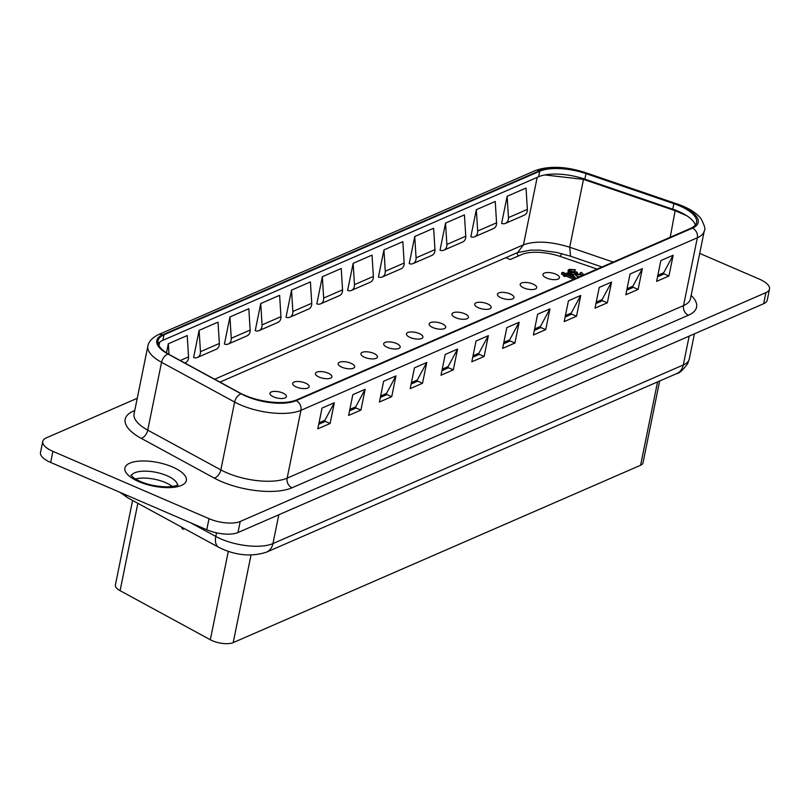 <?xml version="1.0" encoding="UTF-8"?>
<svg xmlns="http://www.w3.org/2000/svg" width="810" height="810" viewBox="0 0 810 810"><rect width="100%" height="100%" fill="white"/><g stroke="black" fill="none" stroke-linecap="round" stroke-linejoin="round"><path stroke-width="1.21" d="M251.009 555.053L233.199 642.613L640.588 465.264L657.548 381.935M505.825 257.671L510.158 259.544L521.701 254.522A32.116 12.302 -168.5 0 1 560.53 256.547L597.152 269.072M659.644 381.024L642.988 462.885A15.289 5.862 -168.5 0 1 640.588 465.264M233.199 642.613A15.289 5.862 -168.5 0 1 210.327 639.758L228.309 551.387M137.862 503.314L120.082 590.672L210.327 639.758M120.082 590.672A15.289 5.862 -168.5 0 1 115.374 585.043L132.587 500.448M184.437 528.646L183.303 529.274L183.344 528.059M182.25 527.462L182.209 528.677L183.303 529.274M182.209 528.677L181.521 527.067M285.1 397.943A8.414 3.22 -168.5 0 1 275.511 397.599A8.414 3.22 -168.5 0 1 269.933 393.275A8.414 3.22 -168.5 0 1 278.822 391.797A8.414 3.22 -168.5 0 1 286.416 396.627A8.414 3.22 -168.5 0 1 285.1 397.943M558.12 279.085A8.414 3.22 -168.5 0 1 548.532 278.751A8.414 3.22 -168.5 0 1 542.953 274.428A8.414 3.22 -168.5 0 1 551.843 272.95A8.414 3.22 -168.5 0 1 559.437 277.779A8.414 3.22 -168.5 0 1 558.12 279.085M535.37 288.998A8.414 3.22 -168.5 0 1 525.781 288.654A8.414 3.22 -168.5 0 1 520.202 284.33A8.414 3.22 -168.5 0 1 529.092 282.852A8.414 3.22 -168.5 0 1 536.686 287.682A8.414 3.22 -168.5 0 1 535.37 288.998M512.619 298.9A8.414 3.22 -168.5 0 1 503.03 298.556A8.414 3.22 -168.5 0 1 497.451 294.233A8.414 3.22 -168.5 0 1 506.331 292.754A8.414 3.22 -168.5 0 1 513.935 297.584A8.414 3.22 -168.5 0 1 512.619 298.9M489.868 308.802A8.414 3.22 -168.5 0 1 480.279 308.458A8.414 3.22 -168.5 0 1 474.7 304.135A8.414 3.22 -168.5 0 1 483.58 302.656A8.414 3.22 -168.5 0 1 491.184 307.496A8.414 3.22 -168.5 0 1 489.868 308.802M467.117 318.705A8.414 3.22 -168.5 0 1 457.528 318.36A8.414 3.22 -168.5 0 1 451.95 314.047A8.414 3.22 -168.5 0 1 460.829 312.559A8.414 3.22 -168.5 0 1 468.433 317.399A8.414 3.22 -168.5 0 1 467.117 318.705M444.366 328.607A8.414 3.22 -168.5 0 1 434.778 328.273A8.414 3.22 -168.5 0 1 429.199 323.949A8.414 3.22 -168.5 0 1 438.078 322.461A8.414 3.22 -168.5 0 1 445.682 327.301A8.414 3.22 -168.5 0 1 444.366 328.607M421.615 338.519A8.414 3.22 -168.5 0 1 412.027 338.175A8.414 3.22 -168.5 0 1 406.448 333.852A8.414 3.22 -168.5 0 1 415.327 332.373A8.414 3.22 -168.5 0 1 422.931 337.203A8.414 3.22 -168.5 0 1 421.615 338.519M398.854 348.421A8.414 3.22 -168.5 0 1 389.276 348.077A8.414 3.22 -168.5 0 1 383.687 343.754A8.414 3.22 -168.5 0 1 392.577 342.276A8.414 3.22 -168.5 0 1 400.18 347.105A8.414 3.22 -168.5 0 1 398.854 348.421M376.103 358.324A8.414 3.22 -168.5 0 1 366.515 357.979A8.414 3.22 -168.5 0 1 360.936 353.656A8.414 3.22 -168.5 0 1 369.826 352.178A8.414 3.22 -168.5 0 1 377.43 357.018A8.414 3.22 -168.5 0 1 376.103 358.324M353.352 368.226A8.414 3.22 -168.5 0 1 343.764 367.882A8.414 3.22 -168.5 0 1 338.185 363.558A8.414 3.22 -168.5 0 1 347.075 362.08A8.414 3.22 -168.5 0 1 354.669 366.92A8.414 3.22 -168.5 0 1 353.352 368.226M330.601 378.128A8.414 3.22 -168.5 0 1 321.013 377.784A8.414 3.22 -168.5 0 1 315.434 373.471A8.414 3.22 -168.5 0 1 324.324 371.982A8.414 3.22 -168.5 0 1 331.918 376.822A8.414 3.22 -168.5 0 1 330.601 378.128M307.851 388.031A8.414 3.22 -168.5 0 1 298.262 387.696A8.414 3.22 -168.5 0 1 292.683 383.373A8.414 3.22 -168.5 0 1 301.573 381.895A8.414 3.22 -168.5 0 1 309.167 386.724A8.414 3.22 -168.5 0 1 307.851 388.031M577.419 272.464L577.712 274.144L581.023 274.408L580.244 272.788L581.489 272.423L583.19 274.175L582.329 274.944L576.619 274.58L575.211 272.98L570.453 272.292L568.073 270.297L569.207 269.335L575.444 269.74L570.503 269.933L571.465 271.826L576.133 271.806L577.419 272.464L576.963 273.901M580.608 274.56L579.96 274.175L580.244 272.788M579.474 276.767L576.335 275.967L574.928 274.357L575.151 273.253M575.211 272.98L574.928 274.357M574.918 274.367L572.457 274.377M568.245 272.585L568.073 270.297M575.444 269.74L574.32 271.664L570.22 271.309M573.581 279.328L566.038 276.078L564.904 276.575L563.436 275.937L563.719 274.55L564.853 274.063L561.786 272.737L562.828 272.292L565.896 273.608L569.541 272.018L571.01 272.656L575.404 277.901L574.573 278.255L566.322 274.691L565.188 275.187L563.719 274.55M563.628 275.035L561.502 274.124L561.786 272.737M360.916 410.083L348.604 415.449L352.826 394.683L365.148 389.316L360.916 410.083L356.096 408.007A0.769 0.618 66.5 0 1 355.681 406.853L365.148 389.316M334.348 402.722L330.115 423.488L317.803 428.854L322.026 408.088L334.348 402.722L324.881 420.258A0.769 0.618 66.5 0 0 325.296 421.413L330.115 423.488M395.948 375.911L391.726 396.677L379.404 402.033L383.626 381.267L395.948 375.911L386.481 393.447A0.769 0.618 66.5 0 0 386.907 394.591L391.726 396.677M426.748 362.495L422.526 383.262L410.204 388.628L414.426 367.861L426.748 362.495L417.282 380.032A0.769 0.618 66.5 0 0 417.707 381.186L422.526 383.262M457.549 349.09L453.327 369.856L441.005 375.222L445.227 354.456L457.549 349.09L448.082 366.626A0.769 0.618 66.5 0 0 448.507 367.781L453.327 369.856M488.349 335.684L484.127 356.451L471.805 361.807L476.027 341.05L488.349 335.684L478.882 353.221A0.769 0.618 66.5 0 0 479.307 354.365L484.127 356.451M656.616 281.364L660.838 260.597L673.161 255.231L668.928 275.997L656.616 281.364M625.816 294.769L630.038 274.003L642.36 268.647L638.128 289.403L625.816 294.769M595.006 308.175L599.238 287.418L611.56 282.052L607.328 302.818L595.006 308.175M564.206 321.59L568.438 300.824L580.75 295.458L576.528 316.224L564.206 321.59M533.405 334.996L537.627 314.229L549.949 308.863L545.727 329.63L533.405 334.996M502.605 348.401L506.827 327.635L519.149 322.279L514.927 343.045L502.605 348.401M539.764 171.214A38.232 14.651 -168.5 0 1 585.995 173.623L673.869 203.664A38.232 14.651 -168.5 0 1 696.58 222.446A38.232 14.651 -168.5 0 1 690.586 228.4L296.662 399.877A38.232 14.651 -168.5 0 1 239.497 392.749L169.756 354.82A38.232 14.651 -168.5 0 1 157.97 340.747A38.232 14.651 -168.5 0 1 163.964 334.793L539.764 171.214L538.63 176.742A38.232 14.651 -168.5 0 1 584.861 179.162L672.745 209.203A38.232 14.651 -168.5 0 1 695.314 225.069M137.244 398.287L46.352 437.856A22.943 8.788 11.5 0 0 42.758 441.43A22.943 8.788 11.5 0 0 52.913 451.362L209.02 518.683A22.943 8.788 11.5 0 0 240.226 521.468L237.978 532.545L763.648 303.709L765.906 292.633L240.226 521.468M765.906 292.633A22.943 8.788 11.5 0 0 769.5 289.069A22.943 8.788 11.5 0 0 759.345 279.126L699.698 253.409M517.691 252.507L523.462 244.802L214.64 379.232M601.992 266.966L570.554 256.223L569.693 247.212L583.494 179.385L544.836 174.93M158.112 343.663A38.232 14.651 -168.5 0 1 162.84 340.332L538.63 176.742M322.339 276.726L316.821 303.841A6.885 5.579 -113.5 0 0 320.618 303.831A6.885 5.579 -113.5 0 0 323.666 298.07L322.339 276.726L341.233 268.505L342.549 289.848A6.885 5.579 66.5 0 1 339.511 295.609L320.618 303.831M291.539 290.132L286.021 317.247A6.885 5.579 -113.5 0 0 289.818 317.236A6.885 5.579 -113.5 0 0 292.856 311.475L291.539 290.132L310.422 281.91L311.749 303.254A6.885 5.579 66.5 0 1 308.711 309.015L289.818 317.236M260.739 303.548L255.221 330.652A6.885 5.579 -113.5 0 0 259.018 330.642A6.885 5.579 -113.5 0 0 262.055 324.881L260.739 303.548L279.622 295.316L280.949 316.659A6.885 5.579 66.5 0 1 277.911 322.421L259.018 330.642M229.929 316.953L224.421 344.058A6.885 5.579 -113.5 0 0 228.218 344.058A6.885 5.579 -113.5 0 0 231.255 338.296L229.929 316.953L248.822 308.731L250.148 330.065A6.885 5.579 66.5 0 1 247.101 335.826L228.218 344.058M199.128 330.358L193.62 357.473A6.885 5.579 -113.5 0 0 197.417 357.463A6.885 5.579 -113.5 0 0 200.455 351.702L199.128 330.358L218.022 322.137L219.348 343.481A6.885 5.579 66.5 0 1 216.3 349.242L197.417 357.463M180.225 360.511L188.548 356.886L187.221 335.542L168.328 343.764L166.475 352.866M353.14 263.321L347.622 290.425A6.885 5.579 66.5 0 0 351.418 290.425L370.312 282.194A6.885 5.579 -113.5 0 0 373.359 276.433L372.033 255.099L353.14 263.321L354.466 284.664A6.885 5.579 66.5 0 1 351.418 290.425M383.94 249.915L378.422 277.02A6.885 5.579 66.5 0 0 382.219 277.01L401.112 268.788A6.885 5.579 -113.5 0 0 404.16 263.027L402.833 241.684L383.94 249.915L385.266 271.249A6.885 5.579 66.5 0 1 382.219 277.01M414.74 236.5L409.222 263.615A6.885 5.579 66.5 0 0 413.019 263.604L431.912 255.383A6.885 5.579 -113.5 0 0 434.96 249.622L433.633 228.278L414.74 236.5L416.067 257.843A6.885 5.579 66.5 0 1 413.019 263.604M445.541 223.094L440.022 250.209A6.885 5.579 66.5 0 0 443.819 250.199L462.712 241.977A6.885 5.579 -113.5 0 0 465.76 236.216L464.434 214.873L445.541 223.094L446.867 244.438A6.885 5.579 66.5 0 1 443.819 250.199M476.341 209.689L470.823 236.793A6.885 5.579 66.5 0 0 474.619 236.793L493.513 228.562A6.885 5.579 -113.5 0 0 496.56 222.801L495.234 201.467L476.341 209.689L477.667 231.032A6.885 5.579 66.5 0 1 474.619 236.793M507.141 196.283L501.633 223.388A6.885 5.579 66.5 0 0 505.43 223.378L524.313 215.156A6.885 5.579 -113.5 0 0 527.361 209.395L526.034 188.052L507.141 196.283L508.467 217.617A6.885 5.579 66.5 0 1 505.43 223.378M686.789 215.754L675.581 210.863L583.494 179.385L583.18 178.443M188.548 356.886A6.885 5.579 66.5 0 1 185.5 362.647L184.751 362.971M168.986 354.395L168.328 343.764M172.378 486.516A23.703 9.082 11.5 0 0 165.523 482.598A23.703 9.082 11.5 0 0 135.402 478.993M519.149 322.279L509.682 339.815A0.769 0.618 -113.5 0 0 510.108 340.959L514.927 343.045M549.949 308.863L540.483 326.4A0.769 0.618 -113.5 0 0 540.908 327.554L545.727 329.63M580.75 295.458L571.293 312.994A0.769 0.618 -113.5 0 0 571.708 314.148L576.528 316.224M611.56 282.052L602.093 299.589A0.769 0.618 -113.5 0 0 602.508 300.733L607.328 302.818M642.36 268.647L632.894 286.183A0.769 0.618 -113.5 0 0 633.309 287.327L638.128 289.403M673.161 255.231L663.694 272.767A0.769 0.618 -113.5 0 0 664.109 273.922L668.928 275.997M570.736 275.694L569.713 274.479L568.812 274.863M569.997 273.091L567.365 274.236L572.994 276.666L569.997 273.091L569.713 274.479M575.262 278.6L575.404 277.901M574.432 278.964L574.573 278.255M566.038 276.078L566.322 274.691M564.904 276.575L565.188 275.187M570.25 271.168L570.503 269.933L569.845 270.5M576.983 273.77L577.246 272.524L576.528 273.112M574.32 271.664L574.604 270.277M237.978 532.545A22.943 8.788 -168.5 0 1 206.773 529.76L50.655 462.439A22.943 8.788 -168.5 0 1 40.5 452.496L42.758 441.43M769.5 289.069L767.242 300.145A22.943 8.788 -168.5 0 1 763.648 303.709M561.796 253.621L560.135 256.416M518.349 255.98L516.729 252.923M349.535 410.862L356.096 408.007M349.829 409.394L355.681 406.853M692.449 228.136A7.644 6.196 -113.5 0 1 697.339 237.775A44.347 16.99 11.5 0 0 704.285 230.87L690.485 298.698A44.347 16.99 -168.5 0 1 683.539 305.603A7.644 6.196 -113.5 0 0 688.419 315.242L292.025 487.792A7.644 6.196 66.5 0 1 287.145 478.153L683.539 305.603L697.339 237.775L300.945 410.326A44.347 16.99 -168.5 0 1 234.637 402.054L220.836 469.891A44.347 16.99 11.5 0 0 287.145 478.153L300.945 410.326A7.644 6.196 66.5 0 0 296.055 400.687L692.449 228.136A36.703 14.064 11.5 0 0 676.401 204.393A7.644 2.258 -71.1 0 1 677.494 204.09M691.153 295.427A52.002 19.926 -168.5 0 1 688.419 315.242M141.203 438.342A7.644 4.415 -61.5 0 0 147.744 430.13L161.544 362.303A44.347 16.99 -168.5 0 1 147.886 345.981L134.085 413.819A44.347 16.99 11.5 0 0 147.744 430.13L220.836 469.891A7.644 4.415 -61.5 0 1 214.285 478.102L141.203 438.342A52.002 19.926 -168.5 0 1 133.336 411.115L134.764 410.498M292.025 487.792A52.002 19.926 -168.5 0 1 214.285 478.102M676.401 204.393L584.314 172.905A36.703 14.064 11.5 0 0 539.926 170.586L162.537 334.874A36.703 14.064 11.5 0 0 168.095 354.091L241.177 393.842A36.703 14.064 11.5 0 0 296.055 400.687M241.177 393.842A7.644 4.415 118.5 0 0 234.637 402.054L161.544 362.303A7.644 4.415 118.5 0 1 168.095 354.091M584.314 172.905A7.644 2.258 -71.1 0 1 585.377 172.591L677.464 204.079C687.913 207.583 695.658 212.291 700.68 218.184C704.497 225.15 705.692 229.382 704.285 230.87M172.449 466.965A31.347 12.008 -168.5 0 1 169.543 487.6A31.347 12.008 -168.5 0 1 124.841 468.322A31.347 12.008 -168.5 0 1 172.449 466.965M537.182 177.38L523.462 244.802C535.491 240.61 550.901 241.41 569.693 247.212L613.2 262.086M158.973 345.678L159.691 342.134M670.214 237.269L675.277 209.932M527.361 209.395L508.467 217.617M496.56 222.801L477.667 231.032M465.76 236.216L446.867 244.438M434.96 249.622L416.067 257.843M404.16 263.027L385.266 271.249M373.359 276.433L354.466 284.664M200.455 351.702L219.348 343.481M231.255 338.296L250.148 330.065M262.055 324.881L280.949 316.659M292.856 311.475L311.749 303.254M323.666 298.07L342.549 289.848M585.995 173.623L584.861 179.162M673.869 203.664L672.745 209.203M162.84 340.332L163.964 334.793M131.25 475.673A23.703 9.082 -168.5 0 1 166.931 475.683A23.703 9.082 -168.5 0 1 177.501 485.079M134.551 411.51A7.644 6.196 66.5 0 1 133.336 411.115M539.926 170.586A7.644 6.196 -113.5 0 0 535.451 170.515C549.312 165.665 565.947 166.364 585.377 172.591M162.537 334.874A7.644 6.196 -113.5 0 0 158.082 334.783L535.471 170.505M510.108 340.959L503.536 343.825M509.682 339.815L503.84 342.357M540.908 327.554L534.337 330.409M540.483 326.4L534.64 328.951M571.708 314.148L565.137 317.004M571.293 312.994L565.441 315.546M602.508 300.733L595.937 303.598M602.093 299.589L596.241 302.13M633.309 287.327L626.748 290.193M632.894 286.183L627.041 288.725M664.109 273.922L657.548 276.777M663.694 272.767L657.841 275.319M473.04 355.762L478.882 353.221M472.736 357.23L479.307 354.365M442.23 369.178L448.082 366.626M441.936 370.636L448.507 367.781M411.429 382.583L417.282 380.032M411.136 384.041L417.707 381.186M380.629 395.989L386.481 393.447M380.335 397.457L386.907 394.591M319.029 422.81L324.881 420.258M318.735 424.268L325.296 421.413M582.198 275.582L582.329 274.944M576.335 275.967L576.619 274.58M50.655 462.439L52.913 451.362M209.02 518.683L206.773 529.76M278.812 514.765L272.95 543.581L683.306 364.956A38.232 14.651 11.5 0 0 689.29 359.002L687.649 363.72C682.82 370.19 679.205 373.471 676.816 373.542A15.289 12.393 -113.5 0 0 683.306 364.956L689.168 336.14M218.649 547.256A15.289 8.829 -61.5 0 1 215.784 536.453A38.232 14.651 -168.5 0 0 272.95 543.581A15.289 12.393 66.5 0 1 266.46 552.177L676.816 373.542M190.866 522.906L215.784 536.453L216.523 532.838M266.46 552.177C251.049 557.067 235.143 555.437 218.751 547.317L127.838 497.867A15.289 8.829 -61.5 0 1 125.145 494.556M570.544 256.213L556.875 252.487L539.581 250.138L530.813 250.118L517.651 252.538L219.945 382.117M177.987 484.765C178.23 485.463 174.677 486.172 167.356 486.891C153.687 486.526 142.489 483.529 133.731 477.89L130.916 475.186M158.082 334.783C152.088 337.902 148.696 341.638 147.886 345.981M582.906 275.562L583.19 274.175M127.838 497.867L120.072 492.369M694.413 333.852L689.29 359.002"/></g></svg>
